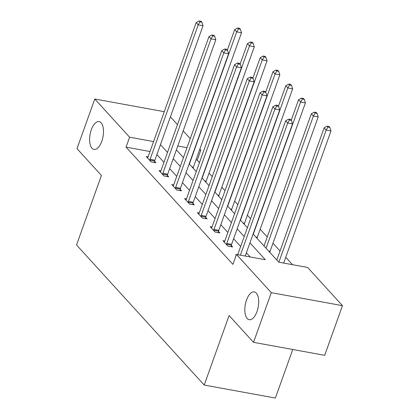 <?xml version="1.0" encoding="UTF-8"?>
<svg xmlns="http://www.w3.org/2000/svg" width="419" height="419" viewBox="0 0 419 419"><rect width="100%" height="100%" fill="white"/><g stroke="black" fill="none" stroke-linecap="round" stroke-linejoin="round"><path stroke-width="0.63" d="M246.508 300.051A14.136 6.568 100.4 0 1 254.296 291.902A14.136 6.568 100.4 0 1 256.999 311.558A14.136 6.568 100.4 0 1 249.216 319.707A14.136 6.568 100.4 0 1 246.508 300.051M91.305 129.764A14.136 6.568 100.4 0 1 99.088 121.615A14.136 6.568 100.4 0 1 101.791 141.271A14.136 6.568 100.4 0 1 94.008 149.421A14.136 6.568 100.4 0 1 91.305 129.764M292.761 349.493L275.377 398.05L204.205 385.051L76.536 244.974L101.424 175.451L77.007 148.661L94.783 99.004L164.279 111.695M170.397 116.88L177.457 124.621M183.182 130.906L190.242 138.647M199.826 149.164L200.78 150.217L199.533 149.986M199.465 162.603L197.223 160.147L200.78 150.217M292.514 264.693L285.753 257.276M280.028 250.991L272.973 243.25M267.243 236.965L260.189 229.224M250.599 218.708L247.404 215.198M237.819 204.682L234.619 201.172M225.034 190.655L221.834 187.146M212.25 176.629L209.055 173.12M253.102 234.001L278.787 262.184L307.64 267.453L342.464 305.666L271.297 292.666L236.468 254.453L265.321 259.722L249.934 242.842M271.297 292.666L253.516 342.323L324.688 355.322L342.464 305.666M197.223 160.147L195.977 159.917M150.018 151.521L126.056 147.142L232.912 264.384L236.468 254.453M250.195 256.962L246.382 252.772M240.653 246.492L233.598 238.746M227.868 232.466L220.813 224.725M215.088 218.44L208.028 210.699M202.304 204.414L195.244 196.673M189.519 190.388L182.464 182.647M176.734 176.362L169.679 168.621M163.949 162.336L156.895 154.595M148.106 156.868L146.231 156.523L151.149 161.917L155.957 162.797L154.627 161.341M160.886 170.894L159.016 170.549L163.929 175.943L168.737 176.823L167.411 175.367M173.67 184.92L171.795 184.575L176.713 189.969L181.521 190.849L180.196 189.393M186.455 198.946L184.58 198.601L189.498 203.995L194.306 204.875L192.981 203.419M199.24 212.972L197.365 212.627L202.283 218.021L207.091 218.901L205.76 217.445M212.024 226.998L210.149 226.653L215.062 232.047L219.875 232.927L218.545 231.471M224.804 241.019L222.929 240.679L227.847 246.073L232.655 246.953L231.33 245.497M236.337 254.82L235.714 254.705L236.19 255.229M253.516 342.323L229.099 315.528L204.205 385.051M126.056 147.142L129.612 137.212L94.783 99.004M153.574 141.591L129.612 137.212M244.209 236.562L237.154 228.816M231.424 222.536L224.369 214.79M218.639 208.51L211.585 200.764M205.86 194.484L198.8 186.738M193.075 180.458L186.02 172.717M180.29 166.432L173.236 158.691M167.506 152.406L160.451 144.665M176.399 149.85L183.459 157.591M189.184 163.876L196.239 171.617M201.968 177.902L209.023 185.643M214.753 191.928L221.808 199.669M227.533 205.949L234.593 213.695M240.317 219.975L247.372 227.721M187 147.698L177.776 146.011M150.081 159.314L154.889 160.194L203.037 25.721L198.229 24.841L150.081 159.314A2.21 1.027 -79.6 0 0 149.876 160.121L149.819 160.467M199.983 21.851L201.906 22.202L201.089 21.301L199.161 20.95L199.983 21.851L198.229 24.841L196.181 22.595L148.033 157.067A2.21 1.027 -79.6 0 1 147.708 157.743L147.556 157.979M154.889 160.194A2.21 1.027 -79.6 0 0 154.684 161.001L154.438 162.52M203.037 25.721L201.906 22.202M199.161 20.95L196.181 22.595M193.128 168.202L193.154 168.024A2.21 1.027 100.4 0 1 193.363 167.218L241.506 32.75L236.698 31.87L234.65 29.623L227.323 50.086M189.362 164.075L236.698 31.87L238.453 28.874L240.375 29.23L239.558 28.33L237.631 27.979L238.453 28.874M234.65 29.623L237.631 27.979M240.375 29.23L241.506 32.75M162.865 173.34L167.673 174.22L215.822 39.747L211.014 38.867L162.865 173.34A2.21 1.027 -79.6 0 0 162.661 174.147L162.603 174.493M212.768 35.877L214.69 36.228L213.868 35.327L211.946 34.976L212.768 35.877L211.014 38.867L208.966 36.621L160.817 171.093A2.21 1.027 -79.6 0 1 160.493 171.769L160.341 172.005M167.673 174.22A2.21 1.027 -79.6 0 0 167.469 175.022L167.223 176.546M215.822 39.747L214.69 36.228M211.946 34.976L208.966 36.621M175.65 187.366L180.458 188.241L228.606 53.773L223.798 52.894L175.65 187.366A2.21 1.027 -79.6 0 0 175.441 188.173L175.388 188.513M225.548 49.903L227.475 50.254L226.653 49.353L224.731 49.002L225.548 49.903L223.798 52.894L221.751 50.647L173.602 185.119A2.21 1.027 -79.6 0 1 173.277 185.795L173.126 186.031M180.458 188.241A2.21 1.027 -79.6 0 0 180.254 189.048L180.002 190.572M228.606 53.773L227.475 50.254M224.731 49.002L221.751 50.647M205.912 182.228L205.939 182.05A2.21 1.027 100.4 0 1 206.143 181.244L254.291 46.776L249.483 45.896L247.435 43.649L240.108 64.112M202.147 178.096L249.483 45.896L251.238 42.9L253.16 43.251L252.338 42.356L250.415 42.005L251.238 42.9M247.435 43.649L250.415 42.005M253.16 43.251L254.291 46.776M218.692 196.249L218.723 196.076A2.21 1.027 100.4 0 1 218.928 195.27L267.076 60.797L262.268 59.922L260.22 57.675L252.893 78.138M214.931 192.122L262.268 59.922L264.017 56.926L265.945 57.277L265.122 56.382L263.2 56.031L264.017 56.926M260.22 57.675L263.2 56.031M265.945 57.277L267.076 60.797M188.435 201.392L193.243 202.267L241.391 67.799L236.583 66.92L188.435 201.392A2.21 1.027 -79.6 0 0 188.225 202.199L188.173 202.539M238.332 63.924L240.255 64.28L239.438 63.379L237.515 63.028L238.332 63.924L236.583 66.92L234.53 64.673L186.382 199.14A2.21 1.027 -79.6 0 1 186.057 199.821L185.905 200.057M193.243 202.267A2.21 1.027 -79.6 0 0 193.033 203.074L192.787 204.598M241.391 67.799L240.255 64.28M237.515 63.028L234.53 64.673M201.214 215.418L206.028 216.293L254.171 81.825L249.363 80.946L201.214 215.418A2.21 1.027 -79.6 0 0 201.01 216.225L200.952 216.565M251.117 77.95L253.039 78.301L252.222 77.405L250.295 77.054L251.117 77.95L249.363 80.946L247.315 78.699L199.166 213.166A2.21 1.027 -79.6 0 1 198.842 213.847L198.69 214.083M206.028 216.293A2.21 1.027 -79.6 0 0 205.818 217.1L205.572 218.624M254.171 81.825L253.039 78.301M250.295 77.054L247.315 78.699M213.999 229.444L218.807 230.319L266.955 95.851L262.147 94.972L213.999 229.444A2.21 1.027 -79.6 0 0 213.795 230.251L213.737 230.591M263.902 91.976L265.824 92.327L265.007 91.431L263.08 91.08L263.902 91.976L262.147 94.972L260.099 92.725L211.951 227.192A2.21 1.027 -79.6 0 1 211.626 227.873L211.475 228.109M218.807 230.319A2.21 1.027 -79.6 0 0 218.603 231.126L218.357 232.65M266.955 95.851L265.824 92.327M263.08 91.08L260.099 92.725M231.477 210.275L231.503 210.102A2.21 1.027 100.4 0 1 231.712 209.296L279.861 74.823L275.053 73.948L272.999 71.701L265.672 92.164M227.716 206.148L275.053 73.948L276.802 70.952L278.724 71.303L277.907 70.408L275.985 70.057L276.802 70.952M272.999 71.701L275.985 70.057M278.724 71.303L279.861 74.823M244.261 224.301L244.287 224.128A2.21 1.027 100.4 0 1 244.497 223.322L292.645 88.849L287.832 87.974L285.784 85.722L278.457 106.19M240.501 220.174L287.832 87.974L289.587 84.978L291.509 85.329L290.692 84.434L288.77 84.083L289.587 84.978M285.784 85.722L288.77 84.083M291.509 85.329L292.645 88.849M257.046 238.327L257.072 238.154A2.21 1.027 100.4 0 1 257.276 237.348L305.425 102.875L300.617 102L298.569 99.748L291.242 120.216M253.28 234.2L300.617 102L302.371 99.004L304.294 99.355L303.476 98.46L301.549 98.104L302.371 99.004M298.569 99.748L301.549 98.104M304.294 99.355L305.425 102.875M226.784 243.465L231.592 244.345L279.74 109.872L274.932 108.998L226.784 243.465A2.21 1.027 -79.6 0 0 226.579 244.272L226.522 244.617M276.681 106.002L278.609 106.353L277.787 105.457L275.864 105.106L276.681 106.002L274.932 108.998L272.884 106.751L224.736 241.218A2.21 1.027 -79.6 0 1 224.411 241.894L224.259 242.135M231.592 244.345A2.21 1.027 -79.6 0 0 231.388 245.152L231.141 246.676M279.74 109.872L278.609 106.353M275.864 105.106L272.884 106.751M269.826 252.353L269.857 252.18A2.21 1.027 100.4 0 1 270.061 251.374L318.21 116.901L313.402 116.021L311.354 113.774L264.017 245.979M266.065 248.226L313.402 116.021L315.156 113.03L317.078 113.381L316.256 112.481L314.334 112.13L315.156 113.03M311.354 113.774L314.334 112.13M317.078 113.381L318.21 116.901M245.209 256.051L292.525 123.898L287.717 123.024L240.396 255.171M289.466 120.028L291.394 120.379L290.571 119.483L288.649 119.132L289.466 120.028L287.717 123.024L285.664 120.772L237.72 254.684M292.525 123.898L291.394 120.379M288.649 119.132L285.664 120.772M283.679 263.08L330.994 130.927L326.186 130.047L324.138 127.8L276.802 260.005M278.871 262.2L326.186 130.047L327.936 127.057L329.863 127.407L329.041 126.507L327.119 126.156L327.936 127.057M324.138 127.8L327.119 126.156M329.863 127.407L330.994 130.927M149.876 160.121L154.684 161.001M193.363 167.218L192.007 166.972M162.661 174.147L167.469 175.022M175.441 188.173L180.254 189.048M206.143 181.244L204.791 180.998M218.928 195.27L217.576 195.024M188.225 202.199L193.033 203.074M201.01 216.225L205.818 217.1M213.795 230.251L218.603 231.126M231.712 209.296L230.356 209.05M244.497 223.322L243.14 223.076M257.276 237.348L255.925 237.102M226.579 244.272L231.388 245.152M270.061 251.374L268.71 251.128"/></g></svg>
